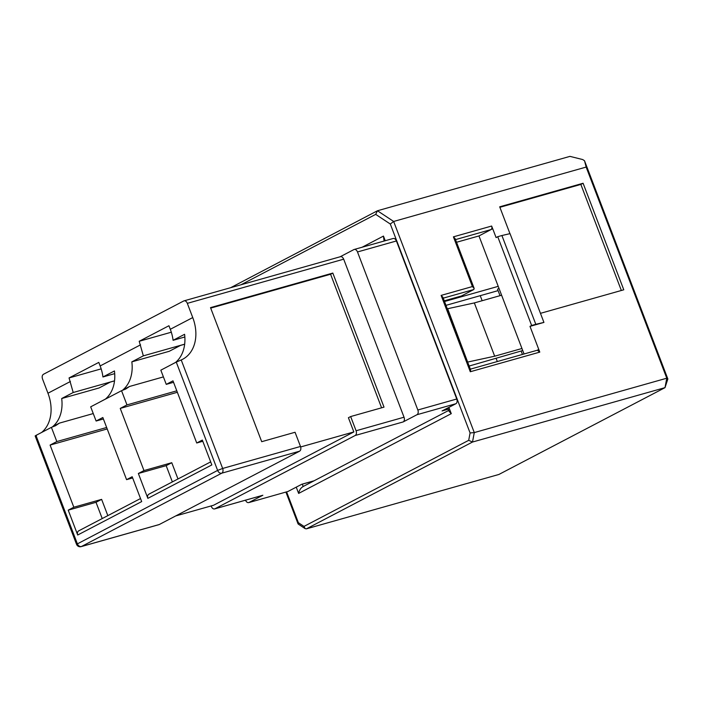 <?xml version="1.0" encoding="UTF-8"?>
<svg xmlns="http://www.w3.org/2000/svg" width="703" height="703" viewBox="0 0 703 703"><rect width="100%" height="100%" fill="white"/><g stroke="black" fill="none" stroke-linecap="round" stroke-linejoin="round"><path stroke-width="1.05" d="M621.347 290.48L580.854 184.423L499.886 207.297M501.907 235.523L497.733 236.7L531.635 325.489L535.809 324.311L501.907 235.523L510.026 233.633L540.466 313.336L623.781 289.794L583.095 183.255L499.701 206.814L509.947 233.651M531.635 325.489L529.992 326.359L539.79 352.115L470.289 371.746L441.132 295.392L472.407 286.56L453.417 236.841L455.175 238.704L474.165 288.415L473.822 289.513L461.476 295.963L444.261 300.831M453.417 236.841L491.643 226.041A2.865 1.881 74.2 0 1 490.975 229.582L492.698 228.695L496.09 237.57L497.733 236.7M491.643 226.041L492.662 228.703M580.854 184.423L583.095 183.255M535.809 324.311L543.929 322.413L529.992 326.359M540.466 313.336L543.929 322.413M538.77 349.453L537.197 350.27M539.79 352.115L537.32 350.235L470.351 369.154M470.289 371.746C470.843 369.901 470.641 369.11 469.674 369.374M441.132 295.392L442.89 297.255L470.518 369.602M472.407 286.56L474.165 288.423M456.546 242.271L478.971 235.936L492.698 228.695M478.971 235.936L524.051 353.987M241.015 284.75L375.683 214.371L390.306 224.029L470.087 432.951L474.279 432.591L666.778 378.205L665.003 387.652L472.495 442.038L306.394 528.849L498.893 474.463L665.003 387.652L667.85 378.979L666.778 378.205L586.153 167.077L584.518 160.75L667.85 378.979M390.306 224.029L393.654 221.463L586.153 167.077M375.683 214.371L377.449 210.759L569.957 156.374L582.717 159.563L584.518 160.75M296.244 487.153L298.634 493.418C299.381 489.991 300.91 487.697 303.221 486.529M447.829 407.933L449.164 411.448L451.273 413.654L448.883 407.389M384.084 241.024L383.46 236.085L362.159 247.21M230.707 287.668L377.449 210.759L393.654 221.463L474.279 432.591L472.495 442.038L468.699 440.324L303.986 526.406L305.146 528.638L298.221 524.069M306.394 528.849L305.146 528.638M298.23 524.069L298.371 522.698L303.986 526.406M177.982 478.971L171.769 462.715L166.163 465.65L172.367 481.906M177.358 392.283L120.239 408.417L143.974 470.571L138.359 473.497L147.858 498.357L211.831 464.929L202.332 440.069L196.726 442.995L172.991 380.85L166.26 384.365L160.829 370.165L176.268 362.098L217.622 470.412A3.823 2.865 -117.6 0 0 221.761 473.181L81.469 546.503L159.309 524.508L299.601 451.194L221.761 473.181A3.823 2.504 -105.8 0 0 222.649 468.462L300.489 446.467C301.174 448.699 300.884 450.272 299.601 451.194M171.769 462.715L143.974 470.571M166.163 465.65L138.359 473.497M147.858 498.357C147.199 496.151 147.674 494.71 149.282 494.024M202.798 441.282L196.726 442.995M176.796 390.824L126.971 404.902L120.239 408.417M173.544 382.309L166.26 384.365M168.685 366.061L175.565 362.414A38.217 28.621 62.4 0 0 184.59 334.294L173.087 340.305A38.217 28.621 62.4 0 0 170.302 329.285L168.94 325.735L139.203 341.28L143.342 355.85L131.839 361.86L169.256 351.289L180.486 345.428L184.661 344.242M163.404 376.905L129.554 386.465L125.688 389.049L121.549 390.692L126.971 404.902M175.688 515.949L213.545 505.255L353.837 431.932L348.416 417.731L350.656 416.554L384.014 407.134L332.818 273.072L210.513 307.624L261.701 441.686L295.058 432.266L300.489 446.467M381.588 407.819L330.577 274.24L332.818 273.072M330.577 274.24L210.698 308.107M176.268 362.098L181.225 359.962A38.217 28.621 62.4 0 0 182.648 359.286A38.217 28.621 62.4 0 0 192.745 317.563L187.323 303.353A3.823 2.504 74.2 0 0 184.037 300.849L340.085 256.797C341.535 256.305 342.73 257.096 343.688 259.179L404.032 417.213A3.823 2.504 74.2 0 1 403.144 421.941L416.949 414.726A3.823 2.504 -105.8 0 0 417.837 409.998L357.493 251.964A3.823 2.504 -105.8 0 0 354.207 249.46A3.823 2.504 -105.8 0 0 353.89 249.583L340.243 256.718M36.442 435.623C34.939 436.194 34.79 436.124 35.967 435.412L51.407 427.354L56.829 441.554L50.098 445.078L73.824 507.223L68.217 510.158L77.708 535.018A3.823 2.865 -117.6 0 1 78.718 530.844L140.521 498.55M159.309 524.508A3.823 2.504 74.2 0 1 158.992 524.64L81.153 546.626A3.823 2.504 74.2 0 0 81.469 546.503A3.823 2.865 -117.6 0 1 77.33 543.735L35.967 435.412M353.837 431.932L300.647 446.959M107.831 515.633L101.627 499.376L96.012 502.302L68.217 510.158M101.627 499.376L73.824 507.223M93.262 413.557L59.403 423.127L55.546 425.71L51.407 427.354M106.654 427.486L56.829 441.554M103.403 418.97L96.109 421.027L90.687 406.826L121.549 390.692M98.534 402.722L105.424 399.076A38.217 28.621 62.4 0 0 114.448 370.956L102.937 376.966A38.217 28.621 62.4 0 0 100.151 365.947L98.798 362.397L69.052 377.942L73.2 392.511L61.697 398.522L99.114 387.951L110.336 382.081L114.519 380.903M77.708 535.018L141.681 501.582L132.19 476.722L126.575 479.657L102.84 417.512L96.109 421.027M132.656 477.943L126.575 479.657M96.012 502.302L102.225 518.559M521.951 348.495L494.684 356.201L474.34 302.923L447.653 308.722L467.653 362.089M494.684 356.201L467.987 361.992M114.703 373.644L102.937 376.966M61.697 398.522A38.217 28.621 62.4 0 1 52.672 426.642L59.403 423.127M114.527 380.833L73.2 392.511M184.845 336.983L173.087 340.305M131.839 361.86A38.217 28.621 62.4 0 1 122.814 389.98L129.554 386.465M184.669 344.171L143.342 355.85M354.207 249.46L392.81 238.589C394.26 238.097 395.455 238.888 396.413 240.971L456.757 399.005L417.837 409.998M171.312 332.211L139.203 341.28M101.162 368.873L69.052 377.942M41.582 432.486A38.217 28.621 62.4 0 0 47.962 393.223L42.54 379.014C41.846 376.799 42.145 375.217 43.428 374.295L183.72 300.972A3.823 2.504 74.2 0 1 184.037 300.849M211.111 505.94L211.304 506.424C212.262 508.515 213.466 509.306 214.898 508.805L355.191 435.491C356.474 434.559 356.773 432.986 356.087 430.763L350.656 416.554M214.582 508.928L262.852 495.255A3.823 2.504 74.2 0 1 262.535 495.387L214.582 508.928M448.303 409.181L442.064 410.947L455.869 403.733A3.823 2.504 -105.8 0 0 456.757 399.005M107.208 428.944L50.098 445.078M245.452 500.097C246.401 502.179 247.605 502.979 249.047 502.469L262.852 495.255M248.73 502.601L287.966 491.476L248.73 502.601M499.007 288.397L497.539 289.161L500.018 295.673M474.34 302.923L501.608 295.225M469.156 366.035L522.733 350.551M521.266 351.315L522.461 354.435M498.216 286.349L444.524 301.517M314.1 480.782L301.772 484.262L287.966 491.476M497.311 361.535L496.125 358.416M482.161 300.717L480.237 295.673M445.983 305.348L498.093 290.629M302.308 484.147L303.195 486.476M455.526 239.6L490.975 229.582M443.233 298.151L473.822 289.513M298.634 493.418L451.273 413.654M385.226 240.698L383.46 236.085M470.087 432.951L468.699 440.324M286.604 491.898L298.371 522.698M81.153 546.626A3.823 3.823 0 0 1 76.539 544.315L217.622 470.412L222.649 468.462L181.225 359.962M396.413 240.971L357.493 251.964M170.302 329.285L192.745 317.563M100.151 365.947L140.556 344.83M47.962 393.223L70.414 381.492M356.087 430.763L404.032 417.213M343.688 259.179L187.323 303.353M355.191 435.491L403.144 421.941M455.869 403.733L416.949 414.726M302.668 486.757L448.769 410.403M298.054 523.858L285.928 492.091M210.672 461.889L148.86 494.183M76.539 544.315L35.15 435.913M313.942 480.861L301.622 484.341"/></g></svg>
